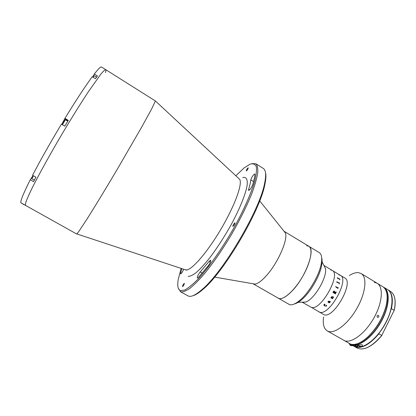 <?xml version="1.0" encoding="UTF-8"?>
<svg xmlns="http://www.w3.org/2000/svg" width="416" height="416" viewBox="0 0 416 416"><rect width="100%" height="100%" fill="white"/><g stroke="black" fill="none" stroke-linecap="round" stroke-linejoin="round"><path stroke-width="0.62" d="M254.951 174.361L254.623 173.93C252.907 175.318 251.628 177.299 250.791 179.884C250.494 182.489 249.772 185.666 248.622 189.42L248.607 190.455C249.928 189.92 251.264 188.074 252.616 184.928C253.874 180.752 254.654 177.232 254.951 174.361M265.507 172.718C266.204 175.349 265.975 179.332 264.82 184.668C260 211.042 223.714 272.454 202.94 289.396C198.822 292.984 195.442 295.105 192.806 295.76M180.294 291.611L188.396 296.078C191.162 297.185 195.645 295.058 201.843 289.697C222.836 272.553 259.667 210.22 264.555 183.565C266.344 175.12 265.918 170.076 263.281 168.433L255.835 163.764C257.384 165.282 258.029 168.267 257.754 172.718C256.916 177.996 255.091 184.538 252.283 192.338C247.244 205.119 240.349 219.112 231.608 234.322C222.586 249.402 213.642 262.408 204.771 273.333C199.207 279.796 194.251 284.804 189.899 288.361C185.988 291.018 182.92 292.162 180.684 291.793L178.251 288.148M251.815 163.649L255.835 163.764M181.147 268.367L178.251 279.406C177.154 285.73 177.856 289.448 180.352 290.566L184.522 290.113C188.245 288.168 192.816 284.44 198.25 278.918C209.669 266.495 223.959 245.887 235.825 224.442C244.416 208.458 250.905 193.648 254.4 182.307C256.178 175.453 256.812 170.253 256.298 166.712C255.174 164.174 253.115 163.316 250.13 164.138L244.156 167.861L235.836 175.776M232.944 226.418L232.866 226.403C232.976 225.108 233.657 223.912 234.91 222.825L234.993 222.841C234.879 224.146 234.198 225.342 232.944 226.418M208.291 265.756C210.158 263.047 210.948 261.186 210.657 260.187L209.118 261.404L200.179 271.981C198.099 274.69 197.153 276.728 197.335 278.096L198.276 277.545L208.291 265.756M246.376 170.945L246.272 170.945C246.402 169.905 247.016 168.854 248.108 167.799L248.217 167.799C248.082 168.844 247.468 169.894 246.376 170.945M182.504 286.671L182.489 286.666C182.66 285.366 183.279 284.253 184.34 283.338L184.356 283.343C184.184 284.653 183.565 285.761 182.504 286.671M105.726 69.654C104.905 69.716 103.152 71.37 100.469 74.62L88.4 91.697C80.439 103.787 71.656 117.9 62.041 134.035C49.546 155.199 38.277 175.651 31.58 189.176C28.616 195.348 26.614 199.971 25.579 203.039L25.34 205.431L25.579 203.039C26.614 199.971 28.616 195.348 31.58 189.176C38.277 175.651 49.546 155.199 62.041 134.035C71.656 117.9 80.439 103.787 88.4 91.697L100.469 74.62C103.152 71.37 104.905 69.716 105.726 69.654L101.499 67.002C100.74 66.503 98.342 68.843 94.302 74.017L97.443 75.972L95.43 78.676L92.264 76.71C85.238 86.226 76.133 100.11 64.938 118.368L68.292 120.375L64.797 126.152L61.433 124.15C50.112 143.016 40.492 160.051 32.568 175.261L35.89 177.154L33.566 181.636L30.259 179.764C23.488 193.253 20.353 200.918 20.852 202.769L76.669 234L78.525 231.904L86.752 219.466C94.52 207.189 105.945 188.406 117.77 168.423L141.684 127.098L151.804 108.664L155.412 100.984L105.726 69.654C106.08 69.898 105.981 70.881 105.435 72.592M181.802 268.58L180.513 273.926C181.459 273.515 182.536 271.95 183.742 269.22M64.938 118.368L61.797 124.368M94.302 74.017L92.726 77.002M21.226 202.972L24.092 204.771M33.077 175.552L30.259 179.764M321.688 257.785C322.218 259.657 322.213 262.122 321.677 265.179C319.909 276.224 309.712 293.483 300.893 300.357L299.198 300.862C295.272 303.982 292.094 305.261 289.671 304.694L253.006 283.743L254.966 284.086C257.977 283.676 261.903 280.738 266.739 275.272C278.304 262.35 288.48 238.612 285.267 232.804L284.024 231.249L308.771 246.246L306.764 245.716M292.64 290.373C306.155 276.167 315.739 249.023 308.771 246.246C313.206 248.706 310.773 262.215 302.926 275.995C295.131 289.796 284.112 299.957 279.037 298.563L278.075 298.189C281.33 299.775 286.187 297.17 292.64 290.373M300.893 300.357C298.47 302.302 296.312 303.498 294.419 303.935M299.198 300.862C308.552 293.561 319.42 275.168 321.298 263.458C322.254 257.707 321.563 254.082 319.228 252.58L308.771 246.246M62.291 124.358L64.948 119.907M62.4 124.727L65.385 119.751L67.792 121.191M92.841 77.069L94.063 75.79M93.09 77.225L94.224 75.665L96.574 77.126M31.912 178.552L33.171 175.604M34.325 180.159L31.876 178.766L33.436 175.755M302.718 302.359L305.651 302.047C314.127 299.624 327.418 277.129 325.452 268.538L323.913 265.45M338.915 274.851L340.392 275.34C349.861 279.401 329.326 316.066 319.691 312.208L318.817 311.849L319.691 312.208C329.326 316.066 349.861 279.401 340.392 275.34L344.744 277.956C354.359 282.11 333.882 318.713 324.095 314.766L311.407 307.398C320.757 311.085 341.401 274.305 332.212 270.416L330.777 269.958M323.57 317.039C322.624 324.074 323.851 328.697 327.246 330.907L328.422 331.422C335.213 333.856 348.509 323.378 357.115 308.027C365.799 292.713 367.307 277.009 361.15 273.53L358.405 272.636C355.774 272.418 352.768 273.374 349.378 275.506M387.078 295.1C387.462 298.246 387.166 301.907 386.178 306.082C382.933 318.126 376.823 328.474 367.838 337.126L367.52 337.225C360.729 343.184 355.02 345.462 350.402 344.048L344.692 340.766C351.842 343.413 365.383 333.211 373.906 317.964C382.507 302.749 383.635 286.936 377.12 283.239L374.239 282.256M329.649 302.5L329.836 301.896L329.15 301.496L329.056 302.593L329.649 302.5M334.5 292.261L334.246 291.418L333.377 291.85L334.334 292.594L334.5 292.261M337.423 278.216L337.329 277.737L339.643 279.126L339.856 278.876L339.846 279.807L339.643 279.287L337.423 278.216M336.835 282.329L336.846 281.762L339.175 283.156L339.482 282.823L339.238 283.951L339.128 283.353L337.116 282.152L336.835 282.329M336.591 287.342L336.284 287.747L336.341 286.926L337.828 287.81L338.213 287.461L337.782 288.636L337.75 288.033L336.591 287.342M335.525 286.551L335.899 286.775L335.525 286.551M334.043 290.997L334.719 292.048L336.315 292.068L336.107 292.5L334.599 292.323L334.433 292.656L335.78 293.155L335.416 293.873L332.951 292.412L333.408 291.512L334.36 291.101L334.714 292.048L335.993 292.198M332.576 298.199L332.935 298.111L332.514 298.75L330.907 297.804L331.115 297.336L331.438 297.528L331.505 296.811L332.327 296.624L333.59 297.071L333.185 297.721L332.14 296.806L331.594 296.889L331.583 297.612L332.576 298.199M330.34 301.569L329.727 302.583L328.916 302.827L329.046 301.434L328.307 301.475L328.094 302.208L328.198 301.423L329.035 301.148L330.231 301.709L330.106 301.356L330.288 301.824L329.732 302.583L328.91 302.822L328.656 302.5M326.674 305.718L326.518 306.072L324.594 305.968L324.038 304.554L324.449 304.153L325.161 304.424L324.111 304.642L324.802 305.776L326.425 306.01L326.357 305.126L326.518 306.077L324.594 305.958L323.82 304.99M302.479 302.37L311.407 307.398C320.757 311.085 341.401 274.305 332.212 270.416L323.898 265.413M337.782 288.636L338.208 287.466M332.415 298.688L332.93 298.111M331.583 297.612L331.594 296.889L332.14 296.806L333.133 297.393M333.59 297.071L333.086 297.658M332.478 298.444L330.907 297.799M326.56 305.708L326.253 305.167M325.156 304.424L323.991 304.881M329.831 301.896L329.15 301.491L328.864 302.349M328.375 302.068L327.99 302.058M329.04 301.434L328.307 301.47L328.146 301.876M333.954 291.32L333.414 292.053L334.329 292.588M335.41 293.868L335.676 293.098M334.927 292.365L334.433 292.651L335.499 293.275M336.102 292.5L336.211 292.006M336.892 282.552L337.017 282.136M339.238 283.951L339.378 282.766M336.846 281.767L339.269 283.166M377.468 317.309C376.683 316.139 376.953 315.463 378.274 315.281L378.44 315.359C379.241 316.534 378.971 317.21 377.629 317.382L377.468 317.309M367.52 337.225C376.626 328.453 382.824 317.964 386.116 305.76C388.222 295.948 387.093 289.572 382.725 286.645L361.15 273.53M327.246 330.907L344.692 340.766C351.842 343.413 365.383 333.211 373.906 317.964C382.507 302.749 383.635 286.936 377.12 283.239M367.838 337.126C364.655 340.002 361.592 342.03 358.649 343.21M378.94 333.393L378.919 333.783C369.106 345.181 360.885 349.393 354.266 346.424L356.99 347.984C363.662 350.99 371.914 346.809 381.737 335.436L394.212 310.305C396.146 300.628 394.898 294.304 390.458 291.34C394.956 294.356 396.224 300.732 394.259 310.471M390.458 291.34L387.774 289.713C392.174 292.651 393.396 298.958 391.43 308.636L391.175 308.812M391.43 308.636L394.212 310.305M381.737 335.436L378.919 333.783M355.623 345.42L355.82 345.81M357.323 346.991L361.036 346.476C362.435 346.216 362.773 345.613 362.04 344.677L354.635 345.446L357.323 346.991L358.254 344.937M355.961 347.048C363.584 349.144 377.042 338.759 385.2 323.752C393.432 308.776 394.139 293.342 387.514 289.552C394.207 293.4 393.494 308.844 385.278 323.799C377.13 338.79 363.683 349.17 355.982 347.058L352.212 344.895L352.269 344.438M350.854 344.188L354.63 346.59L354.884 346.429M350.111 344.032L351.213 345.686L352.997 345.691M357.859 345.046C357.718 346.086 357.183 346.518 356.252 346.325L355.566 345.42M355.68 345.415L356.236 346.221C357.146 346.471 357.672 346.086 357.822 345.051M242.715 177.57C246.241 176.675 247.723 179.192 247.161 185.13C245.783 193.809 239.855 208.629 231.041 224.9C224.026 237.416 216.752 248.612 209.222 258.482C204.469 264.368 200.179 269.032 196.357 272.48C192.91 275.132 190.19 276.427 188.198 276.349M185.292 269.729L186.134 269.932C191.402 270.572 206.991 252.814 220.844 229.33C234.733 205.868 242.767 183.643 239.663 179.338L238.779 178.516M200.179 271.981L202.244 273.151M209.118 261.404L210.376 262.127M248.622 189.42L249.522 189.972M250.791 179.884L253.557 181.594M180.487 273.229L181.126 273.588M186.092 269.932L186.664 270.249M68.016 120.822L64.88 118.945M31.746 178.287L31.444 178.116M354.838 346.518L355.477 346.772M395.028 300.201C395.351 303.17 395.091 306.561 394.254 310.367M381.831 335.426C376.875 341.494 371.92 345.592 366.954 347.719M361.036 346.476L358.082 345.478M352.154 344.672C359.58 346.663 372.715 336.539 380.879 321.802C389.106 307.096 390.203 291.736 384.004 287.633M391.997 298.204C394.394 312.796 377.681 341.084 363.745 346.024M350.896 344.448L354 346.268M387.514 289.552L383.843 287.321C390.39 291.06 389.594 306.472 381.342 321.469C373.162 336.497 359.757 346.939 352.212 344.895M349.123 343.465L350.631 345.504M155.412 100.984L239.47 179.156M264.82 184.668L264.555 183.565M202.94 289.396L201.843 289.697M76.856 233.932L185.926 270M285.267 232.804L259.704 200.876M254.966 284.086L214.672 277.098M321.677 265.179L321.298 263.458M325.452 268.538L322.067 261.752M305.651 302.047L298.08 302.354M339.55 279.235L339.856 279.141M340.392 275.34L332.212 270.416M386.178 306.082L386.116 305.76M356.99 347.984C363.761 351.016 372.065 346.809 381.904 335.369M351.364 345.758L350.23 345.342L349.097 343.45"/></g></svg>
